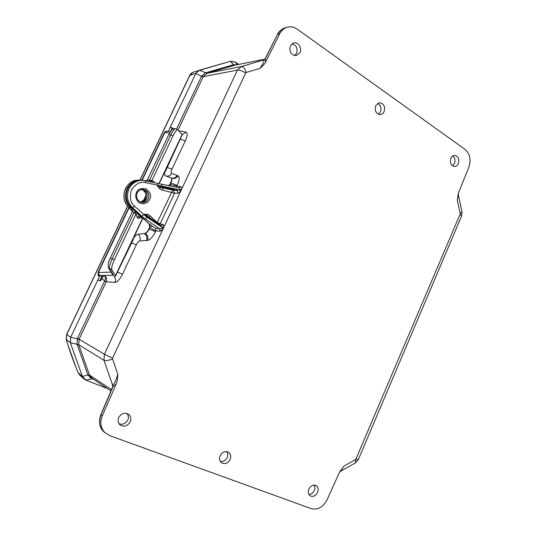 <?xml version="1.0" encoding="UTF-8"?>
<svg xmlns="http://www.w3.org/2000/svg" width="536" height="536" viewBox="0 0 536 536"><rect width="100%" height="100%" fill="white"/><g stroke="black" fill="none" stroke-linecap="round" stroke-linejoin="round"><path stroke-width="0.8" d="M149.698 199.486L150.114 198.407C151.427 195.171 150.026 191.968 145.913 188.799C140.874 187.942 137.732 189.168 136.492 192.471L136.07 193.563C134.657 196.578 137.256 202.414 140.332 203.204C144.124 204.511 147.246 203.271 149.698 199.486M384.131 111.582C383.253 113.431 381.94 114.443 380.212 114.61C375.971 113.759 374.476 110.785 375.716 105.693L379.22 102.718C383.716 103.254 385.357 106.208 384.131 111.582M378.349 114.262L380.466 111.856C381.666 107.81 380.701 104.989 377.558 103.401M130.174 421.845C127.26 426.341 123.803 427.299 119.809 424.72C117.96 422.743 117.605 420.351 118.744 417.544C121.317 413.403 124.546 412.271 128.439 414.154C130.838 416.083 131.414 418.65 130.174 421.845M118.938 423.641C122.563 425.008 125.518 423.795 127.789 420.016C128.828 418.288 128.6 416.11 127.099 413.484M317.634 492.396C315.577 496.068 313.058 497.18 310.069 495.733C308.24 494.159 307.838 491.948 308.883 489.1C310.793 485.616 313.205 484.437 316.119 485.562C318.21 487.07 318.719 489.348 317.634 492.396M308.85 494.293C311.342 494.299 313.192 492.993 314.411 490.366C315.161 488.959 315.101 487.197 314.237 485.067M230.125 459.459C227.726 463.479 224.812 464.551 221.375 462.682C219.472 460.913 219.063 458.588 220.162 455.714C222.346 451.949 225.113 450.769 228.463 452.19C230.728 453.885 231.284 456.31 230.125 459.459M220.289 461.422C223.298 461.945 225.623 460.645 227.251 457.51C228.148 455.935 228.001 453.959 226.815 451.587M299.939 52.615L296.308 55.63C291.061 55.108 289.072 51.865 290.345 45.895L293.413 43.034C297.822 41.339 302.317 47.999 299.939 52.615M294.552 55.61L296.575 53.292C297.895 48.227 296.354 45.064 291.966 43.811M458.347 163.567C457.436 165.503 456.123 166.495 454.394 166.535C450.897 165.57 449.738 162.837 450.903 158.348C451.741 156.546 452.954 155.561 454.548 155.386C458.247 156.144 459.513 158.864 458.347 163.567M452.478 165.872L454.468 163.52C455.546 160.257 454.964 157.765 452.712 156.05M111.481 389.652L89.492 375.046L87.83 374.684L77.037 344.172L77.372 338.605L104.58 281.105L106.255 281.795L79.12 339.167L78.725 344.601L89.546 375.193L91.917 378.188L110.945 390.918M162.019 228.269L162.207 227.579L163.607 227.746L163.038 228.966L160.137 231.291L159.681 228.832L162.019 228.269L163.038 228.966L104.379 354.249L77.512 338.303M160.706 225.616L163.299 224.644L163.607 227.746M177.141 190.494L177.999 193.268L174.548 193.228L173.698 190.474L173.229 190.3L179.781 190.039L180.243 189.349L179.037 187.788L162.16 184.377L161.035 186.897L157.517 186.206L163.199 188.056L177.141 190.494M179.058 187.794L181.027 186.689C181.959 187.151 182.133 188.062 181.55 189.416L163.648 227.639L162.247 227.472L147.112 216.43L147.554 214.34L144.331 214.132L141.812 216.222L145.712 219.325L146.63 217.006L162.247 227.472L160.592 225.529L148.867 216.973L144.331 214.132L147.112 216.43L146.63 217.006L134.543 206.193L132.553 207.673L131.367 207.6C126.154 202.146 124.975 195.854 127.843 188.719C131.092 182.696 135.983 179.848 142.516 180.19L142.797 180.217M141.98 189.483C146.516 190.89 148.09 193.965 146.683 198.709C145.484 201 143.641 202.173 141.156 202.233L140.968 202.226C147.253 202.883 149.745 192.86 143.976 190.126L141.873 189.469M170.776 131.179L172.237 128.104L173.001 128.245L172.538 129.223M171.279 177.945C171.956 178.622 171.748 180.163 170.656 182.582L170.93 182.729C172.016 180.31 172.156 178.729 171.359 177.992L165.436 175.821C164.532 175.332 164.378 173.852 164.981 171.379M175.855 187.144L176.833 186.18L169.845 184.31L170.656 182.582M169.845 184.31L168.76 185.711M149.765 227.003L149.229 224.082L149.933 224.128L149.765 227.003L148.867 228.912C147.628 231.458 146.368 232.946 145.082 233.374L144.144 233.495C146.703 235.15 147.514 237.488 146.583 240.496L139.863 240.925C138.71 241.187 137.531 242.5 136.332 244.858L122.489 274.251C119.91 279.33 117.458 282.03 115.126 282.345L106.255 281.795C107.019 279.732 106.704 277.876 105.324 276.234M133.343 238.406C135.106 235.927 136.626 234.56 137.926 234.312L145.156 233.408C146.569 233.046 147.903 231.592 149.149 229.053L148.867 228.912M101.961 278.151L104.58 281.105C105.552 279.249 105.686 277.628 104.982 276.241C104.125 275.517 103.12 276.154 101.961 278.151L100.694 280.831L97.793 280.06L70.692 337.198L70.357 342.732L78.725 344.601M176.518 129.102L201.543 76.246L205.315 72.923L233.234 64.789L234.781 65.218L206.943 73.332L203.365 76.487L201.543 76.246L195.787 73.472L170.341 127.119L173.001 128.245M203.365 76.487L178.079 129.933M206.943 73.332L199.553 70.176L195.787 73.472M172.143 128.178L170.341 127.119M199.553 70.176L230.44 61.265L235.17 62.062L238.714 64.407L235.043 61.982L230.567 61.225L193.275 72.199M83.978 378.945L79.764 375.113L78.129 372.688L82.397 376.56L83.978 378.945L85.807 380.091L107.448 388.58L85.954 380.145L82.35 376.419L70.357 342.732M182.233 134.737L185.965 132.131C187.714 132.941 187.526 135.802 185.389 140.72L171.976 169.195C170.964 171.527 170.85 172.94 171.634 173.45L177.992 175.728C179.761 176.84 179.526 180.009 177.282 185.228L176.833 186.18L181.027 186.689M178.756 130.704L185.965 132.131M113.733 276.248C115.488 277.929 115.95 279.96 115.126 282.345M132.968 239.203L133.431 239.17L133.062 239.009M116.828 273.4L133.431 239.17M137.926 234.312C140.07 235.981 140.72 238.185 139.863 240.925M168.512 185.657L169.771 184.464M131.367 207.6L149.229 224.082M165.872 175.982C168.351 176.525 170.274 175.681 171.634 173.45M171.487 178.059C173.912 178.528 175.808 177.65 177.161 175.419M165.222 170.863L165.577 171.051L180.853 137.752M230.44 61.265L233.502 64.715L236.832 64.782M162.14 184.371L157.396 183.352L157.517 186.206L159.594 188.799L161.035 186.897L179.781 190.039L180.927 190.729L177.999 193.268M159.594 188.799L162.08 190.025L163.199 188.056L173.229 190.3M159.447 224.691L160.19 223.84L157.303 222.527L149.973 215.72L149.236 217.248M148.894 217L161.075 225.75M149.973 215.72L147.554 214.34M94.423 379.87L91.549 378.731L87.938 374.972L82.35 376.419M235.183 65.117L264.878 59.168L235.183 65.117M233.234 64.789L234.915 65.178M160.137 231.291L155.942 230.721L155.487 231.679L149.149 229.053L149.933 227.385C152.626 229.314 154.629 230.426 155.942 230.721L155.494 228.282L159.681 228.832L145.712 219.325M141.812 216.222L132.553 207.673C127.354 202.233 126.181 195.948 129.035 188.833C132.278 182.816 137.156 179.982 143.675 180.317L145.424 180.605L145.705 182.662L179.835 189.938L180.987 190.622M162.08 190.025L174.548 193.228L160.19 223.84L163.299 224.644M92.5 378.584L85.954 380.145M89.546 375.193L87.83 374.684M263.699 60.159L265.139 58.766L265.742 61.935C264.57 64.005 262.674 66.136 260.047 68.34C263.33 63.369 264.55 60.642 263.699 60.159L265.166 59.094L277.447 34.559L265.146 58.752L264.161 59.784M260.047 68.34L246.205 72.461C244.959 68.581 243.371 66.598 241.435 66.511L264.174 59.771M145.082 233.374L145.156 233.408C147.695 235.083 148.512 237.421 147.608 240.43L146.583 240.496M155.487 231.679C152.834 236.919 150.207 239.833 147.608 240.43M171.801 178.2L171.942 178.254C174.501 178.944 176.518 178.099 177.992 175.728M70.692 337.198L79.053 339.322M112.64 386.912L112.888 384.607C114.188 384.232 115.836 380.795 117.833 374.309C117.706 378.182 117.176 381.357 116.252 383.843L113.002 386.536L112.888 384.607M116.252 383.843L102.269 415.949L100.989 414.864L113.009 386.536L112.62 386.965L112.553 384.995L103.991 360.306L78.779 344.748L77.13 344.474M112.62 386.965L100.855 414.697C98.343 421.43 99.395 427.165 104.011 431.895L109.532 435.574L311.329 508.677C317.841 510.172 323.087 507.237 327.06 499.874L339.342 472.611L344.239 465.911L340.166 471.09M285.36 27.765L285.152 27.825C282.64 28.281 280.167 30.458 277.742 34.351L279.685 33.795L265.742 61.935M100.855 414.697L100.989 414.864C98.49 422.281 99.495 427.956 104.011 431.895M458.099 194.488L457.329 200.256L458.709 192.411L468.913 166.977C471.238 159.641 469.945 153.778 465.04 149.397L297.232 29.165C293.963 26.901 290.552 26.271 287.008 27.276C283.825 28.308 281.387 30.478 279.685 33.795M102.269 415.949C99.703 422.69 100.681 428.358 105.197 432.967M82.397 376.56L70.296 342.591L70.618 337.352L99.944 275.524L99.153 275.986C98.135 276.194 97.813 275.591 98.189 274.191M168.331 131.36L195.854 73.332L199.211 70.276M111.16 272.141L98.885 272.489C98.416 273.923 98.765 274.928 99.937 275.517L101.853 276.469M166.475 131.3L167.701 131.233M138.033 213.75L138.864 216.645L141.343 216.805L138.033 213.75L135.983 214.132L133.98 212.665L112.118 258.808C109.8 264.215 108.996 267.591 109.699 268.938L113.337 274.78L112.922 275.249L99.924 275.531M142.201 180.156L164.84 132.479L166.247 131.34C165.912 131.146 165.276 131.621 164.344 132.761L165.403 132.372L169.544 133.23M167.681 131.233L166.864 131.226L165.403 132.372M140.09 180.083L189.911 75.228L193.081 72.26C191.312 73.084 190.186 74.122 189.697 75.382L195.854 73.332M70.296 342.591L66.303 339.59L66.712 334.511L127.756 205.998M98.885 272.489L98.142 272.181L98.356 274.459L99.803 275.45M141.136 180.116L139.863 180.083C134.08 180.438 129.786 183.299 126.972 188.659C124.118 195.774 125.29 202.052 130.496 207.492L134.141 210.159M127.836 206.099L127.776 206.065C119.093 197.047 126.014 179.815 138.221 180.109L138.221 180.109C132.499 180.465 128.238 183.292 125.458 188.598C122.818 194.943 123.608 200.779 127.836 206.099L131.876 210.695M132.466 211.271L131.789 209.449L132.359 209.214L132.338 211.633L132.446 210.353M131.789 209.449L132.439 210.34M146.469 180.846L147.521 179.908L151.909 180.491L153.805 181.536L153.812 182.528M146.73 180.907L147.715 179.902M132.667 211.646L133.98 212.665L134.878 210.842M148.941 181.409L170.803 134.925L172.974 135.976L151.909 180.491M149.517 181.543L151.815 180.679L152.237 182.166M139.809 217.71C138.616 218.849 137.678 218.641 136.995 217.08L134.925 210.896M135.983 214.132L114.409 259.719C112.098 264.811 111.254 268.174 111.877 269.802L108.553 267.973C107.736 264.851 108.319 261.561 110.309 258.104L132.338 211.633M136.995 217.08L138.864 216.645L139.447 217.683L142.529 217.897M153.805 181.536L154.696 182.729M175.815 128.761L175.801 128.754C174.803 128.352 173.141 130.409 170.803 134.925L168.887 134.529L147.373 179.922M113.337 274.78L112.225 273.842M112.922 275.249L111.629 272.891M113.813 276.315L115.575 276.067L115.488 275.678L111.877 269.802M182.227 134.831L177.858 129.752C176.82 129.457 175.192 131.534 172.974 135.976M76.038 367.529L78.088 372.681L76.058 367.569C72.789 359.482 70.008 351.703 67.724 344.233L66.183 339.355L67.724 344.233M136.807 193.858C137.839 191.104 139.755 189.623 142.549 189.416L145.47 190.126C148.318 191.955 149.356 194.575 148.579 197.985C147.32 201.228 145.035 202.702 141.712 202.407L139.936 201.804M136.07 193.563L136.794 193.918M142.549 189.416L142.549 189.416C139.789 189.61 137.893 191.111 136.854 193.905C136.084 198.34 137.705 201.174 141.712 202.407M99.944 280.63L102.389 275.464M201.402 76.521L203.291 76.628L237.408 70.109L181.55 189.416L180.243 189.349M131.34 242.815L136.332 244.858M149.691 227.164L151.916 225.958L155.494 228.282M149.933 224.128L151.916 225.958M170.153 185.992L170.16 184.377L170.93 182.729C173.651 184.163 175.768 185 177.282 185.228M166.937 167.393L171.976 169.195M237.488 64.655L235.17 62.062M145.444 180.612L157.37 183.345L142.516 180.19M134.543 206.193C130.389 202.755 129.37 197.302 131.501 189.824C135.903 183.567 140.64 181.181 145.705 182.662M157.008 222.916L172.693 190.213M92.607 378.651L91.83 378.845M205.583 72.836L207.077 73.291L241.435 66.511L237.408 70.109C239.559 69.941 242.312 70.886 245.676 72.943L112.587 358.108L104.379 354.249L103.991 360.306C105.713 360.956 108.56 360.487 112.533 358.912L117.833 374.309M117.518 272.114L122.489 274.251M180.337 139.005C182.588 140.124 184.27 140.693 185.389 140.72M356.219 458.93L358.296 459.647L355.415 462.916L355.777 459.439L460.109 214.132L461.623 215.981M355.361 462.943L339.804 471.7M460.109 214.132L460.169 213.475L462.019 211.995L461.637 215.941L358.296 459.647M460.169 213.475L457.329 200.256M246.205 72.461L245.676 72.943M112.587 358.108L112.533 358.912M344.239 465.911L355.777 459.439M70.618 337.352L66.618 334.417L66.183 339.355M99.153 275.986L98.456 272.295L129.196 207.539M138.422 180.109L139.863 180.083M131.327 207.559L128.781 207.097M140.747 202.152C142.737 201.838 144.258 200.779 145.296 198.963L145.47 198.635C146.864 194.367 145.591 191.325 141.645 189.51C145.678 191.426 146.871 194.581 145.229 198.99L140.74 202.152M132.412 211.459L132.178 211.043M143.715 200.839L146.04 195.915M114.409 259.719L110.309 258.104M168.9 134.663L171.513 130.221C172.425 128.948 173.852 128.459 175.801 128.754L177.858 129.752M115.488 275.678L142.69 218.052M158.911 183.687L182.106 134.543M79.764 375.113L78.109 372.641M67.596 343.991L76.058 367.569M172.177 128.111L170.582 131.467M102.329 275.471L99.89 280.616M179.091 187.801L157.37 183.345M112.741 386.597L112.614 386.985M277.46 34.538C278.445 31.838 280.965 29.614 285.011 27.865M462.019 211.995L458.186 194.106M285.152 27.825L287.008 27.276M166.247 131.34L166.864 131.22M167.614 131.22L170.388 131.776M189.697 75.382L139.95 180.083M127.662 205.938L66.618 334.417M98.142 272.181L128.955 207.298M141.852 180.136L164.344 132.761M132.365 211.573L127.776 206.065M146.026 195.238L143.192 201.228M112.225 273.849L108.553 267.973M115.588 276.027L142.871 218.219M159.145 183.741L182.233 134.817"/></g></svg>

